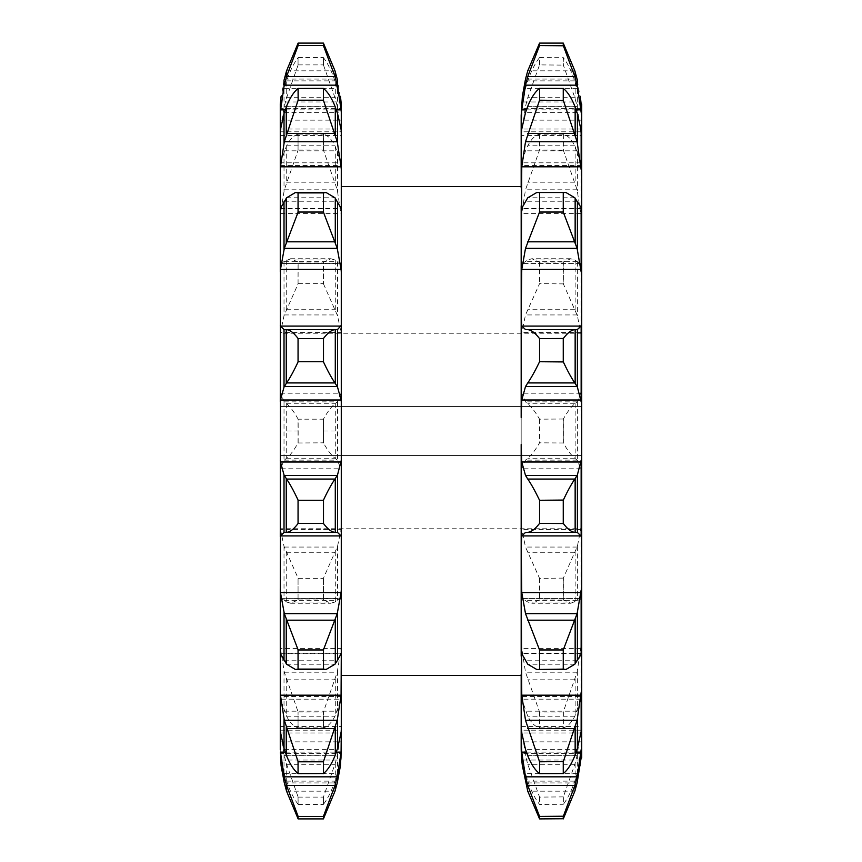 <?xml version="1.0" encoding="UTF-8"?>
<svg xmlns="http://www.w3.org/2000/svg" width="862" height="862" viewBox="0 0 862 862"><rect width="100%" height="100%" fill="white"/><g stroke="black" fill="none" stroke-linecap="round" stroke-linejoin="round"><path stroke-width="0.65" stroke-dasharray="4.31 3.23" d="M577.389 80.274L581.139 104.173L581.731 104.173L581.731 120.141L581.731 110.282L581.139 110.282L577.389 89.454L574.835 80.877C571.441 71.029 567.605 63.303 563.349 57.711L563.349 65.113L574.835 97.697L577.098 106.371L581.139 134.44L581.731 134.44L581.731 165.461L581.731 163.683L581.139 163.683L574.835 145.775C571.441 139.202 567.605 135.334 563.349 134.181L563.349 150.225L577.098 189.802L581.139 215.985L581.731 215.985L581.731 263.298L580.449 263.675L574.835 260.001L570.806 258.74L563.349 261.983L563.349 283.889L577.389 315.697L581.139 334.704L581.731 334.704L581.731 391.919L581.139 391.919L581.731 527.296L581.139 527.296L577.389 546.303L563.349 578.111L563.349 600.017L570.806 603.26L531.822 603.26L539.558 599.941L563.349 600.017M581.139 391.919L577.389 401.573L574.835 403.782C571.441 406.401 567.605 411.476 563.349 419.007L563.349 442.993C567.605 450.524 571.441 455.599 574.835 458.218L577.389 460.427L581.139 470.081M341.277 104.13L341.277 470.081L337.538 460.427L334.984 458.218C331.579 455.599 327.754 450.524 323.487 442.993L323.487 419.007L323.487 442.993M280.269 104.13L280.269 391.919L284.018 401.573L286.572 403.782C289.966 406.401 293.802 411.476 298.058 419.007L298.058 431L286.259 431L286.259 458.455L284.018 460.427L280.462 468.788L341.083 468.788M280.269 391.919L280.462 468.788M341.277 675.42L341.277 186.58L341.277 675.42M570.806 603.26L581.731 598.702L581.731 646.015L581.139 646.015L577.098 672.198L563.252 712.023L539.558 712.023L525.508 672.198L521.769 648.623L521.176 627.191L521.176 656.154M521.176 546.82L521.176 444.533M521.176 417.467L521.176 315.18M521.176 205.846L521.176 234.809L521.769 213.377L525.508 189.802L539.558 149.977L563.349 150.225M522.361 765.671L521.176 746.449M298.058 600.017L298.058 578.111L298.058 600.017L290.602 603.26L286.572 601.999L280.958 598.325L341.277 598.702L341.277 757.87M280.958 598.325L341.083 598.465M341.277 653.202L280.269 653.202M341.277 726.537L341.277 731.59L341.277 726.537L280.269 726.537L280.269 731.59L280.269 726.537M281.087 765.671L280.269 757.87M280.462 760.025L341.083 760.025L341.277 757.827M298.058 796.887L298.058 804.289L298.155 797.113L286.259 763.236L284.018 754.358L280.269 727.56L280.269 751.718L280.269 741.859L341.277 741.859M280.269 741.859L280.269 757.827M280.462 730.189L341.083 730.189L341.277 727.56M280.269 470.081L280.269 698.317L280.269 696.539L341.277 696.539M280.269 696.539L280.269 727.56M280.269 263.298L290.602 258.74L298.058 261.983L298.058 283.889L284.018 315.697L280.462 332.57L341.083 332.57L341.277 334.704M290.602 258.74L330.954 258.74L323.487 261.983L323.487 283.889L323.487 261.983M298.058 283.889L298.155 262.059L323.401 262.059M580.449 263.675L521.769 263.535L521.176 234.809M563.349 711.775L563.349 727.819C567.605 726.666 571.441 722.798 574.835 716.225L581.139 698.317L581.731 698.317L581.731 696.539L581.731 727.56L581.139 727.56L577.098 755.629L574.835 764.303L563.349 796.887L563.349 804.289C567.605 798.697 571.441 790.971 574.835 781.123L577.389 772.546L581.139 751.718L581.731 751.718L581.731 741.859L581.731 757.87M581.731 757.827L581.139 757.87M581.731 165.461L521.208 165.461L521.769 131.811L525.508 106.371L527.76 97.697L539.558 64.887L563.349 65.113M581.731 120.141L521.176 120.141L522.361 96.339M581.731 135.463L581.731 130.41L581.731 135.463L521.176 135.442L521.176 151.292M581.731 208.798L521.413 208.798M581.731 528.772L581.731 455.438L280.269 455.438L581.731 455.438L581.731 528.772L280.269 528.772L280.269 455.438L280.269 528.772M280.269 406.562L280.269 333.228L280.269 406.562L581.731 406.562L280.269 406.562L280.269 455.438L280.269 406.562L581.731 406.562L581.731 333.228L581.731 455.438L280.269 455.438L581.731 455.438L581.731 406.562L280.269 406.562M521.176 118.978L521.769 108.45L525.508 88.366L527.76 80.877C531.218 70.889 535.151 63.12 539.558 57.582L539.558 64.887M563.349 134.181L539.558 134.16C535.151 135.248 531.218 139.116 527.76 145.775L525.508 150.807L521.208 165.461M563.349 419.007L539.558 419.18C535.151 411.594 531.218 406.465 527.76 403.782L525.508 401.864L521.769 393.212L521.176 378.709L521.769 332.57L525.508 314.932L539.558 283.663L563.349 283.889M563.349 578.111L539.558 578.337L525.508 547.068L521.769 529.43L521.176 483.291L521.769 468.788L525.508 460.136L527.76 458.218C531.175 455.599 535.108 450.47 539.558 442.82L563.349 442.993M521.176 627.191L521.769 598.465L580.945 598.465L521.769 598.465L527.76 601.999L531.822 603.26M563.349 796.887L539.558 797.113L527.76 764.303L525.508 755.629L521.769 730.189L521.208 696.55L581.731 696.539M521.176 697.175L527.76 716.225C531.175 722.841 535.108 726.709 539.558 727.84L563.349 727.819M521.176 745.846L521.176 741.859L521.769 753.55L525.508 773.634L527.76 781.123C531.175 791.025 535.108 798.794 539.558 804.418L563.349 804.289M581.139 757.827L580.32 765.671M521.176 726.558L581.731 726.537L581.731 731.59L581.731 726.537M581.731 727.56L581.731 751.718M581.139 727.56L581.139 751.718M581.731 646.015L581.731 698.317M581.139 646.015L581.139 698.317M581.731 527.296L581.731 598.702M581.139 527.296L581.139 598.702M581.731 391.919L581.731 470.081M581.731 263.298L581.731 334.704M581.139 263.298L581.139 334.704M581.731 163.683L581.731 215.985M581.139 163.683L581.139 215.985M581.731 110.282L581.731 134.44M581.139 110.282L581.139 134.44M539.558 57.582L563.349 57.711M563.349 261.983L539.558 262.059L531.822 258.74L527.76 260.001L522.232 263.675M323.487 65.113L323.487 57.711L323.487 65.113L334.984 97.697L337.247 106.371L341.277 134.44M298.058 65.113L298.058 57.711L298.058 65.113L286.259 98.764L284.018 107.642L280.462 131.811L341.083 131.811M298.155 64.887L323.401 64.887M280.269 110.282L280.462 108.45L341.083 108.45L337.538 89.454L334.984 80.877C331.579 71.029 327.754 63.303 323.487 57.711M298.155 57.582L323.401 57.582M280.462 108.45L284.018 89.454L286.572 80.877C289.966 71.029 293.802 63.303 298.058 57.711M323.487 150.225L323.487 134.181L323.487 150.225L337.247 189.802L341.277 215.985M298.058 150.225L298.058 134.181L298.058 150.225L284.309 189.802L280.462 213.377L341.083 213.377M298.155 149.977L323.401 149.977M280.269 163.683L280.462 162.81L341.083 162.81L334.984 145.775C331.579 139.202 327.754 135.334 323.487 134.181M298.155 134.16L323.401 134.16M280.462 162.81L286.572 145.775C289.966 139.202 293.802 135.334 298.058 134.181M323.487 283.889L337.538 315.697L341.083 332.57M298.155 283.663L323.401 283.663M341.277 263.298L280.462 263.535L341.083 263.535L334.984 260.001L330.954 258.74M298.058 431L298.058 442.993C293.802 450.524 289.966 455.599 286.572 458.218L286.259 458.455M298.058 442.993L323.401 442.82M280.462 393.212L341.083 393.212L337.538 401.573L334.984 403.782C331.579 406.401 327.754 411.476 323.487 419.007M298.155 442.82L298.155 419.18L323.401 419.18M323.487 600.017L323.487 578.111L323.487 600.017L330.943 603.26L334.984 601.999L340.598 598.325M298.155 599.941L323.401 599.941M280.269 527.296L280.462 529.43L341.083 529.43L337.538 546.303L323.487 578.111M298.155 578.337L323.401 578.337M280.462 529.43L284.018 546.303L298.058 578.111M323.487 727.819L323.487 711.775L323.487 727.819C327.754 726.666 331.579 722.798 334.984 716.225L341.277 698.317M298.058 727.819L298.058 711.775L298.058 727.819C293.802 726.666 289.966 722.798 286.572 716.225L280.462 699.19L341.083 699.19M298.155 727.84L323.401 727.84M280.269 646.015L280.462 648.623L341.083 648.623L337.247 672.198L323.487 711.775M298.155 712.023L323.401 712.023M280.462 648.623L284.309 672.198L298.058 711.775M323.487 804.289L323.487 796.887L323.487 804.289C327.754 798.697 331.579 790.971 334.984 781.123L337.538 772.546L341.277 751.718M298.058 804.289C293.802 798.697 289.966 790.971 286.572 781.123L284.018 772.546L280.462 753.55L341.083 753.55M298.155 804.418L323.401 804.418M341.083 730.189L337.538 754.358L335.286 763.236L323.487 796.887M298.155 797.113L323.401 797.113M341.277 470.081L341.277 598.702M341.277 130.41L341.277 135.463L341.277 130.41M280.269 130.41L280.269 135.463L280.269 130.41M341.277 104.173L337.538 80.274M280.269 104.173L280.462 101.975L341.083 101.975M341.083 108.45L341.277 110.282M280.269 134.44L280.462 131.811M341.083 162.81L341.277 163.683M280.269 215.985L280.462 213.377M280.269 334.704L280.462 332.57M341.083 393.212L341.277 391.919M341.083 529.43L341.277 527.296M341.083 648.623L341.277 646.015M280.269 698.317L280.462 699.19M280.269 751.718L280.462 753.55M284.018 80.274L280.462 101.975M341.083 760.025L340.458 765.671M521.176 115.551L521.176 116.154M521.176 256.704L521.176 352.235M521.176 378.709L521.176 483.291M521.176 509.765L521.176 605.296M581.731 741.859L521.176 741.859L521.176 743.022M521.176 186.58L521.176 675.42M563.252 797.113L563.252 804.418M539.558 797.113L539.558 804.418M563.252 712.023L563.252 727.84M539.558 712.023L539.558 727.84M563.252 578.337L563.252 599.941M539.558 578.337L539.558 599.941M563.252 419.18L563.252 442.82M539.558 419.18L539.558 442.82M563.252 262.059L563.252 283.663M539.558 262.059L539.558 283.663M563.252 134.16L563.252 149.977M539.558 134.16L539.558 149.977M563.252 57.582L563.252 64.887M577.389 401.573L577.389 460.427M575.148 403.545L575.148 458.455M337.538 401.573L337.538 460.427M323.487 431L335.286 431L335.286 458.455M284.018 401.573L284.018 460.427M286.259 403.545L286.259 431M280.462 653.698L341.083 653.698M280.462 732.969L341.083 732.969M286.572 197.786L334.984 197.786M574.835 664.214L527.76 664.214M580.945 263.535L521.769 263.535M580.945 131.811L521.769 131.811M580.945 101.975L521.769 101.975M580.945 129.031L521.769 129.031M580.945 208.302L521.769 208.302M576.182 109.873L526.423 109.873M580.945 108.45L521.769 108.45M580.945 162.81L521.769 162.81M580.945 213.377L521.769 213.377M580.945 332.57L521.769 332.57M580.945 393.212L521.769 393.212M580.945 468.788L521.769 468.788M580.945 529.43L521.769 529.43M580.945 648.623L521.769 648.623M580.945 699.19L521.769 699.19M580.945 730.189L521.769 730.189M580.945 753.55L521.769 753.55M580.945 760.025L521.769 760.025M576.182 752.127L526.423 752.127M580.945 732.969L521.769 732.969M580.945 653.698L521.769 653.698M577.098 201.234L525.508 201.234M574.835 197.786L527.76 197.786M577.098 112.631L525.508 112.631M574.835 106.231L527.76 106.231M577.098 88.366L525.508 88.366M574.835 80.877L527.76 80.877M577.098 79.078L525.508 79.078M574.835 70.824L527.76 70.824M577.098 150.807L525.508 150.807M574.835 145.775L527.76 145.775M577.098 106.371L525.508 106.371M574.835 97.697L527.76 97.697M577.098 261.703L525.508 261.703M574.835 260.001L527.76 260.001M577.098 189.802L525.508 189.802M574.835 182.194L527.76 182.194M577.098 401.864L525.508 401.864M574.835 403.782L527.76 403.782M577.098 314.932L525.508 314.932M574.835 309.717L527.76 309.717M577.098 547.068L525.508 547.068M574.835 552.283L527.76 552.283M577.098 460.136L525.508 460.136M574.835 458.218L527.76 458.218M577.098 672.198L525.508 672.198M574.835 679.806L527.76 679.806M577.098 600.297L525.508 600.297M574.835 601.999L527.76 601.999M577.098 755.629L525.508 755.629M574.835 764.303L527.76 764.303M577.098 711.193L525.508 711.193M574.835 716.225L527.76 716.225M577.098 782.922L525.508 782.922M574.835 791.176L527.76 791.176M577.098 773.634L525.508 773.634M574.835 781.123L527.76 781.123M577.098 749.369L525.508 749.369M574.835 755.769L527.76 755.769M577.098 660.766L525.508 660.766M286.572 106.231L334.984 106.231M286.572 70.824L334.984 70.824M286.572 97.697L334.984 97.697M286.572 80.877L334.984 80.877M286.572 182.194L334.984 182.194M286.572 145.775L334.984 145.775M286.572 309.717L334.984 309.717M286.572 260.001L334.984 260.001M286.572 458.218L334.984 458.218M286.572 403.782L334.984 403.782M286.572 601.999L334.984 601.999M286.572 552.283L334.984 552.283M286.572 716.225L334.984 716.225M286.572 679.806L334.984 679.806M286.572 781.123L334.984 781.123M286.572 764.303L334.984 764.303M286.572 791.176L334.984 791.176M286.572 755.769L334.984 755.769M286.572 664.214L334.984 664.214M280.462 208.302L341.083 208.302M280.462 129.031L341.083 129.031M285.225 109.873L336.331 109.873M285.225 752.127L336.331 752.127M284.309 112.631L337.247 112.631M284.309 79.078L337.247 79.078M284.309 106.371L337.247 106.371M284.309 88.366L337.247 88.366M284.309 189.802L337.247 189.802M284.309 150.807L337.247 150.807M284.309 314.932L337.247 314.932M284.309 261.703L337.247 261.703M284.309 460.136L337.247 460.136M284.309 401.864L337.247 401.864M284.309 600.297L337.247 600.297M284.309 547.068L337.247 547.068M284.309 711.193L337.247 711.193M284.309 672.198L337.247 672.198M284.309 773.634L337.247 773.634M284.309 755.629L337.247 755.629M284.309 782.922L337.247 782.922M284.309 749.369L337.247 749.369M284.309 660.766L337.247 660.766M284.309 201.234L337.247 201.234M286.259 763.236L286.259 780.196M284.018 754.358L284.018 772.546M286.259 678.868L286.259 715.6M284.018 671.089L284.018 710.471M286.259 551.637L286.259 601.795M284.018 546.303L284.018 600.06M286.259 260.205L286.259 310.363M284.018 261.94L284.018 315.697M286.259 146.4L286.259 183.132M284.018 151.529L284.018 190.911M286.259 81.804L286.259 98.764M284.018 89.454L284.018 107.642M335.286 763.236L335.286 780.196M337.538 754.358L337.538 772.546M335.286 678.868L335.286 715.6M337.538 671.089L337.538 710.471M335.286 551.637L335.286 601.795M337.538 546.303L337.538 600.06M335.286 403.545L335.286 431M335.286 260.205L335.286 310.363M337.538 261.94L337.538 315.697M335.286 146.4L335.286 183.132M337.538 151.529L337.538 190.911M335.286 81.804L335.286 98.764M337.538 89.454L337.538 107.642M575.148 763.236L575.148 780.196M577.389 754.358L577.389 772.546M575.148 678.868L575.148 715.6M577.389 671.089L577.389 710.471M575.148 551.637L575.148 601.795M577.389 546.303L577.389 600.06M575.148 260.205L575.148 310.363M577.389 261.94L577.389 315.697M575.148 146.4L575.148 183.132M577.389 151.529L577.389 190.911M575.148 81.804L575.148 98.764M577.389 89.454L577.389 107.642M581.731 333.228L280.269 333.228M581.731 653.202L521.435 653.202M570.806 258.74L531.822 258.74M290.602 603.26L330.943 603.26M280.269 208.798L341.277 208.798M280.269 135.463L341.277 135.463M280.269 120.141L341.277 120.141M280.269 165.461L341.277 165.461"/><path stroke-width="1.29" d="M341.277 675.42L521.176 675.42L521.176 697.175M581.731 749.66L581.731 757.87L581.139 757.87L577.098 782.922L574.835 791.176L563.349 818.738L563.349 816.228L574.835 785.487L577.389 775.574L581.139 749.66L581.731 749.66L581.731 731.59L581.139 731.59L577.389 748.442L574.835 755.769C571.441 764.174 567.605 770.089 563.349 773.537L563.349 761.555L577.098 720.233L581.139 692.509L581.731 692.509L581.731 653.364L574.835 664.214L565.957 669.494L536.789 669.494L527.76 664.214L521.769 653.698L521.176 656.154L521.176 546.82L521.769 592.56L525.508 613.625L539.558 649.959L563.252 649.959L577.098 613.625L581.139 590.136L581.731 590.136L581.731 536.703L577.389 532.457L574.835 532.328C571.441 532.102 567.605 529.16 563.349 523.525L563.349 500.068L539.558 500.272C535.108 491.049 531.175 483.981 527.76 479.078L525.508 475.436L521.769 462L521.176 444.533L521.176 546.82L521.769 535.916L525.508 532.436L527.76 532.328C531.218 532.069 535.151 529.096 539.558 523.396L539.558 500.272M563.349 500.068C567.605 490.963 571.441 483.97 574.835 479.078L577.389 474.897L581.139 460.243L581.731 460.243L581.731 401.757L581.139 401.757L577.389 387.103L574.835 382.922C571.441 378.03 567.605 371.037 563.349 361.932L563.349 338.475C567.605 332.84 571.441 329.898 574.835 329.672L577.389 329.543L581.731 325.297L581.731 271.864L581.139 271.864L577.098 248.375L563.252 212.041L539.558 212.041L525.508 248.375L521.769 269.44L521.176 315.18L521.176 205.846L521.413 208.798L527.76 197.786L536.789 192.506L565.957 192.506L574.835 197.786L581.731 208.636L581.731 169.491L581.139 169.491L577.098 141.767L563.349 100.445L563.349 88.463L539.558 88.387C535.108 91.835 531.175 97.783 527.76 106.231L525.508 112.631L521.769 129.031L521.176 135.442L521.176 115.551L522.361 96.339L525.508 79.078L527.76 70.824L539.558 43.1L563.252 43.1L574.835 70.824L577.389 80.274L577.389 86.426L574.835 76.513L563.349 45.772L563.349 43.262M341.277 186.58L521.176 186.58L521.176 164.825M563.349 818.738L539.558 818.9L527.76 791.176L522.361 765.671A156.237 156.237 0 0 1 521.176 746.449L521.176 734.92L521.769 752.127L525.508 776.834L527.76 785.487L539.558 816.433L563.349 816.228M298.058 669.117L298.058 649.722L298.058 669.117L295.45 669.494L286.572 664.214L280.269 653.364L280.269 590.136L280.462 592.56L341.083 592.56L341.277 590.136L341.277 104.13L340.458 96.328M295.45 669.494L326.095 669.494L334.984 664.214L337.538 660.27L341.277 653.364L341.277 590.136M298.058 773.537L298.058 761.555L298.058 773.537C293.802 770.089 289.966 764.174 286.572 755.769L284.018 748.442L280.269 731.59L280.269 692.509L280.462 695.181L341.083 695.181L341.277 653.364M298.155 773.613L323.487 773.537C327.754 770.089 331.579 764.174 334.984 755.769L337.538 748.442L341.277 731.59L341.277 692.509M298.058 192.883L298.058 212.278L298.058 192.883L295.45 192.506L286.572 197.786L280.269 208.636L280.269 130.41L284.018 113.558L286.572 106.231C289.966 97.826 293.802 91.911 298.058 88.463L323.401 88.387L323.487 100.445L323.401 88.387M295.45 192.506L326.095 192.506L334.984 197.786L341.277 208.636M563.349 88.463C567.605 91.911 571.441 97.826 574.835 106.231L577.389 113.558L581.139 130.41L581.731 130.41L581.731 112.34L581.139 112.34L577.389 86.426M563.349 361.932L539.558 361.728C535.151 370.875 531.218 377.933 527.76 382.922L525.508 386.564L521.769 400L521.176 417.467L521.176 315.18L521.769 326.084L525.508 329.564L527.76 329.672C531.175 329.898 535.108 332.872 539.558 338.604L563.349 338.475M563.349 100.445L539.558 100.207L525.508 141.767L521.769 166.819L521.176 290.451M563.349 45.772L539.558 45.567L527.76 76.513L525.508 85.166L521.769 109.873L521.176 127.08M563.349 773.537L539.558 773.613C535.151 770.229 531.218 764.282 527.76 755.769L525.508 749.369L521.769 732.969L521.176 726.558L521.176 734.92M521.176 571.549L521.769 695.181L525.508 720.233L539.558 761.792L563.349 761.555M581.731 536.703L581.731 460.243M581.139 536.703L581.139 460.243M581.731 653.364L581.731 590.136M581.139 653.364L581.139 590.136M581.731 731.59L581.731 692.509M581.139 731.59L581.139 692.509M581.139 757.87L581.139 749.66M581.731 112.34L581.731 104.13L581.139 104.13L580.32 96.328M581.139 112.34L581.139 104.13M581.731 169.491L581.731 130.41M581.139 169.491L581.139 130.41M581.731 271.864L581.731 208.636M581.139 271.864L581.139 208.636M581.731 401.757L581.731 325.297M581.139 401.757L581.139 325.297M565.957 669.494L563.349 669.117L563.349 649.722M536.789 669.494L563.349 669.117M539.558 523.396L563.349 523.525M323.487 88.463C327.754 91.911 331.579 97.826 334.984 106.231L337.538 113.558L341.277 130.41M280.269 169.491L280.462 166.819L341.083 166.819L337.247 141.767L323.487 100.445M298.155 88.387L298.155 100.207L323.401 100.207M298.155 100.207L298.058 88.463M280.462 166.819L284.309 141.767L298.058 100.445M323.487 43.262L323.401 45.567L323.487 43.262L334.984 70.824L337.538 80.274L337.538 86.426L334.984 76.513L323.487 45.772M298.058 43.262L286.572 70.824L284.018 80.274L284.018 86.426L286.572 76.513L298.058 45.772L298.155 43.1L323.401 43.1M298.155 43.1L298.155 45.567L323.401 45.567M323.487 816.228L323.487 818.738L323.487 816.228L334.984 785.487L337.538 775.574L341.083 752.127L341.277 731.59M298.058 816.228L298.058 818.738L298.058 816.228L286.572 785.487L284.018 775.574L280.462 752.127L285.225 752.127M298.155 816.433L323.401 816.433M341.277 749.66L340.458 765.671L337.247 782.922L334.984 791.176L323.487 818.738M298.155 818.9L323.401 818.9M280.462 752.127L281.087 765.671L284.309 782.922L286.572 791.176L298.058 818.738M323.487 773.537L323.487 761.555L323.401 773.613M323.487 761.555L337.247 720.233L341.083 695.181M298.058 761.555L284.309 720.233L280.462 695.181M298.155 761.792L323.401 761.792M323.487 649.722L323.487 669.117L323.487 649.722L337.247 613.625L341.083 592.56M298.058 649.722L284.309 613.625L280.462 592.56M298.155 649.959L323.401 649.959M326.095 669.494L323.487 669.117M298.155 669.095L323.401 669.095M323.487 500.068L323.487 523.525L323.487 500.068C327.754 490.963 331.579 483.97 334.984 479.078L337.538 474.897L341.277 460.243M298.058 500.068L298.058 523.525L298.058 500.068C293.802 490.963 289.966 483.97 286.572 479.078L284.018 474.897L280.462 462L341.083 462M298.155 500.272L323.401 500.272M280.269 590.136L280.462 535.916L341.083 535.916L337.538 532.457L334.984 532.328C331.579 532.102 327.754 529.16 323.487 523.525M298.155 523.396L323.401 523.396M280.462 535.916L284.018 532.457L286.572 532.328C289.966 532.102 293.802 529.16 298.058 523.525M323.487 338.475L323.487 361.932L323.487 338.475C327.754 332.84 331.579 329.898 334.984 329.672L337.538 329.543L341.277 325.297M298.058 338.475L298.058 361.932L298.058 338.475C293.802 332.84 289.966 329.898 286.572 329.672L284.018 329.543L280.462 326.084L341.083 326.084M298.155 338.604L323.401 338.604M280.269 536.703L280.462 400L341.083 400L337.538 387.103L334.984 382.922C331.579 378.03 327.754 371.037 323.487 361.932M298.155 361.728L323.401 361.728M280.462 400L284.018 387.103L286.572 382.922C289.966 378.03 293.802 371.037 298.058 361.932M298.155 192.905L323.401 192.905L323.487 212.278L323.401 192.905M323.487 192.883L326.095 192.506M280.269 401.757L280.462 269.44L341.083 269.44L337.247 248.375L323.487 212.278M298.155 212.041L323.401 212.041M280.462 269.44L284.309 248.375L298.058 212.278M280.269 460.243L280.462 462M341.083 400L341.277 401.757M280.269 325.297L280.462 326.084M341.083 269.44L341.277 271.864M341.083 166.819L341.277 169.491M280.269 130.41L280.269 104.13L281.087 96.328M284.018 86.426L280.269 112.34M336.331 109.873L341.083 109.873L341.277 112.34M280.269 749.66L280.269 731.59M280.269 692.509L280.269 653.364M341.083 535.916L341.277 536.703M341.083 109.873L337.538 86.426M521.176 187.733L521.176 120.141M521.176 710.708L521.176 741.859M521.176 726.558L521.176 674.267M563.252 669.095L563.252 649.959M539.558 669.095L539.558 649.959M563.252 523.396L563.252 500.272M563.252 773.613L563.252 761.792M539.558 773.613L539.558 761.792M563.252 818.9L563.252 816.433M539.558 818.9L539.558 816.433M563.252 45.567L563.252 43.1M539.558 45.567L539.558 43.1M563.252 100.207L563.252 88.387M539.558 100.207L539.558 88.387M563.252 212.041L563.252 192.905M539.558 212.041L539.558 192.905M563.252 361.728L563.252 338.604M539.558 361.728L539.558 338.604M280.269 271.864L280.269 208.636M580.945 462L521.769 462M580.945 400L521.769 400M580.945 326.084L521.769 326.084M580.945 269.44L521.769 269.44M580.945 166.819L521.769 166.819M580.945 109.873L576.182 109.873M526.423 109.873L521.769 109.873M580.945 752.127L576.182 752.127M526.423 752.127L521.769 752.127M580.945 695.181L521.769 695.181M580.945 592.56L521.769 592.56M580.945 535.916L521.769 535.916M577.098 386.564L525.508 386.564M574.835 382.922L527.76 382.922M574.835 479.078L527.76 479.078M577.098 475.436L525.508 475.436M577.098 248.375L525.508 248.375M574.835 241.823L527.76 241.823M577.098 329.564L525.508 329.564M574.835 329.672L527.76 329.672M577.098 141.767L525.508 141.767M574.835 133.448L527.76 133.448M577.098 85.166L525.508 85.166M574.835 76.513L527.76 76.513M577.098 776.834L525.508 776.834M574.835 785.487L527.76 785.487M577.098 720.233L525.508 720.233M574.835 728.552L527.76 728.552M574.835 620.177L527.76 620.177M577.098 532.436L525.508 532.436M574.835 532.328L527.76 532.328M577.098 613.625L525.508 613.625M286.572 133.448L334.984 133.448M286.572 76.513L334.984 76.513M286.572 785.487L334.984 785.487M286.572 728.552L334.984 728.552M286.572 620.177L334.984 620.177M286.572 479.078L334.984 479.078M286.572 532.328L334.984 532.328M286.572 329.672L334.984 329.672M286.572 382.922L334.984 382.922M286.572 241.823L334.984 241.823M280.462 109.873L285.225 109.873M336.331 752.127L341.083 752.127M284.309 141.767L337.247 141.767M284.309 85.166L337.247 85.166M284.309 776.834L337.247 776.834M284.309 720.233L337.247 720.233M284.309 613.625L337.247 613.625M284.309 475.436L337.247 475.436M284.309 532.436L337.247 532.436M284.309 329.564L337.247 329.564M284.309 386.564L337.247 386.564M284.309 248.375L337.247 248.375M286.259 242.631L286.259 198.217M284.018 249.333L284.018 201.73M286.259 383.364L286.259 329.661M284.018 387.103L284.018 329.543M286.259 532.339L286.259 478.636M284.018 532.457L284.018 474.897M286.259 663.783L286.259 619.369M284.018 660.27L284.018 612.666M286.259 754.983L286.259 727.528M284.018 748.442L284.018 719.016M286.259 790.163L286.259 784.42M284.018 781.726L284.018 775.574M286.259 77.58L286.259 71.837M284.018 142.984L284.018 113.558M286.259 134.472L286.259 107.017M335.286 242.631L335.286 198.217M337.538 249.333L337.538 201.73M335.286 383.364L335.286 329.661M337.538 387.103L337.538 329.543M335.286 532.339L335.286 478.636M337.538 532.457L337.538 474.897M335.286 663.783L335.286 619.369M337.538 660.27L337.538 612.666M335.286 754.983L335.286 727.528M337.538 748.442L337.538 719.016M335.286 790.163L335.286 784.42M337.538 781.726L337.538 775.574M335.286 77.58L335.286 71.837M337.538 142.984L337.538 113.558M335.286 134.472L335.286 107.017M577.389 532.457L577.389 474.897M575.148 532.339L575.148 478.636M577.389 660.27L577.389 612.666M575.148 663.783L575.148 619.369M575.148 754.983L575.148 727.528M577.389 748.442L577.389 719.016M575.148 790.163L575.148 784.42M577.389 781.726L577.389 775.574M575.148 77.58L575.148 71.837M575.148 134.472L575.148 107.017M577.389 142.984L577.389 113.558M563.349 212.278L563.349 192.883M575.148 242.631L575.148 198.217M577.389 249.333L577.389 201.73M575.148 383.364L575.148 329.661M577.389 387.103L577.389 329.543M565.957 192.506L536.789 192.506"/></g></svg>
